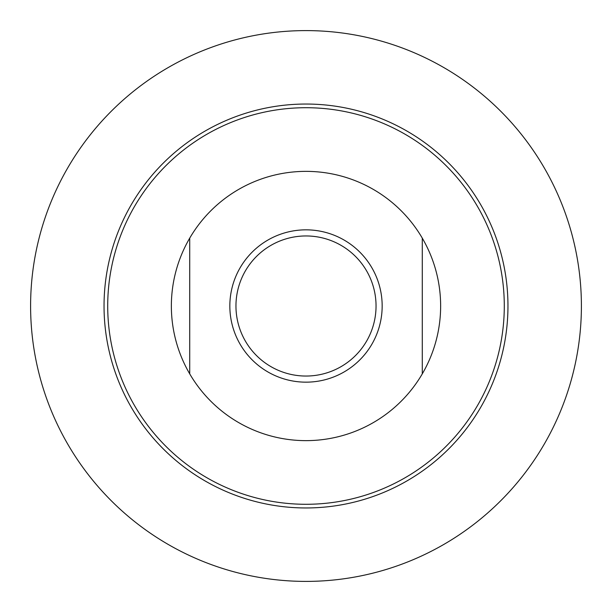 <?xml version="1.0" encoding="UTF-8"?>
<svg xmlns="http://www.w3.org/2000/svg" width="612" height="612" viewBox="0 0 612 612"><rect width="100%" height="100%" fill="white"/><g stroke="black" fill="none" stroke-linecap="round" stroke-linejoin="round"><path stroke-width="0.46" stroke-dasharray="3.06 2.29" d="M235.957 306A70.043 70.043 0 0 0 306 376.043A70.043 70.043 0 0 0 376.043 306A70.043 70.043 0 0 0 306 235.957A70.043 70.043 0 0 0 235.957 306M422.28 238.129L422.28 373.871M189.72 373.871L189.72 238.129M171.36 306A134.64 134.64 0 0 1 373.32 189.399A134.64 134.64 0 0 1 373.32 422.601A134.64 134.64 0 0 1 171.36 306M30.6 306A275.4 275.4 0 0 1 306 30.6A275.4 275.4 0 0 1 581.4 306A275.4 275.4 0 0 1 306 581.4A275.4 275.4 0 0 1 30.6 306"/><path stroke-width="0.92" d="M235.957 306A70.043 70.043 0 0 1 306 235.957A70.043 70.043 0 0 1 376.043 306A70.043 70.043 0 0 1 306 376.043A70.043 70.043 0 0 1 235.957 306M382.163 306A76.163 76.163 0 0 0 267.918 240.042A76.163 76.163 0 0 0 267.918 371.958A76.163 76.163 0 0 0 382.163 306M189.72 238.129L189.72 373.871A134.64 134.64 0 0 1 189.72 238.129A134.64 134.64 0 0 1 422.28 238.129A134.64 134.64 0 0 1 422.28 373.871A134.64 134.64 0 0 1 189.72 373.871M422.28 373.871L422.28 238.129M104.04 306A201.96 201.96 0 0 1 306 104.04A201.96 201.96 0 0 1 507.96 306A201.96 201.96 0 0 1 306 507.96A201.96 201.96 0 0 1 104.04 306A201.96 201.96 0 0 1 306 104.04A201.96 201.96 0 0 1 507.96 306A201.96 201.96 0 0 1 306 507.96A201.96 201.96 0 0 1 104.04 306M30.6 306A275.4 275.4 0 0 1 306 30.6A275.4 275.4 0 0 1 581.4 306A275.4 275.4 0 0 1 306 581.4A275.4 275.4 0 0 1 30.6 306M107.712 306A198.288 198.288 0 0 1 306 107.712A198.288 198.288 0 0 1 504.288 306A198.288 198.288 0 0 1 306 504.288A198.288 198.288 0 0 1 107.712 306"/></g></svg>
